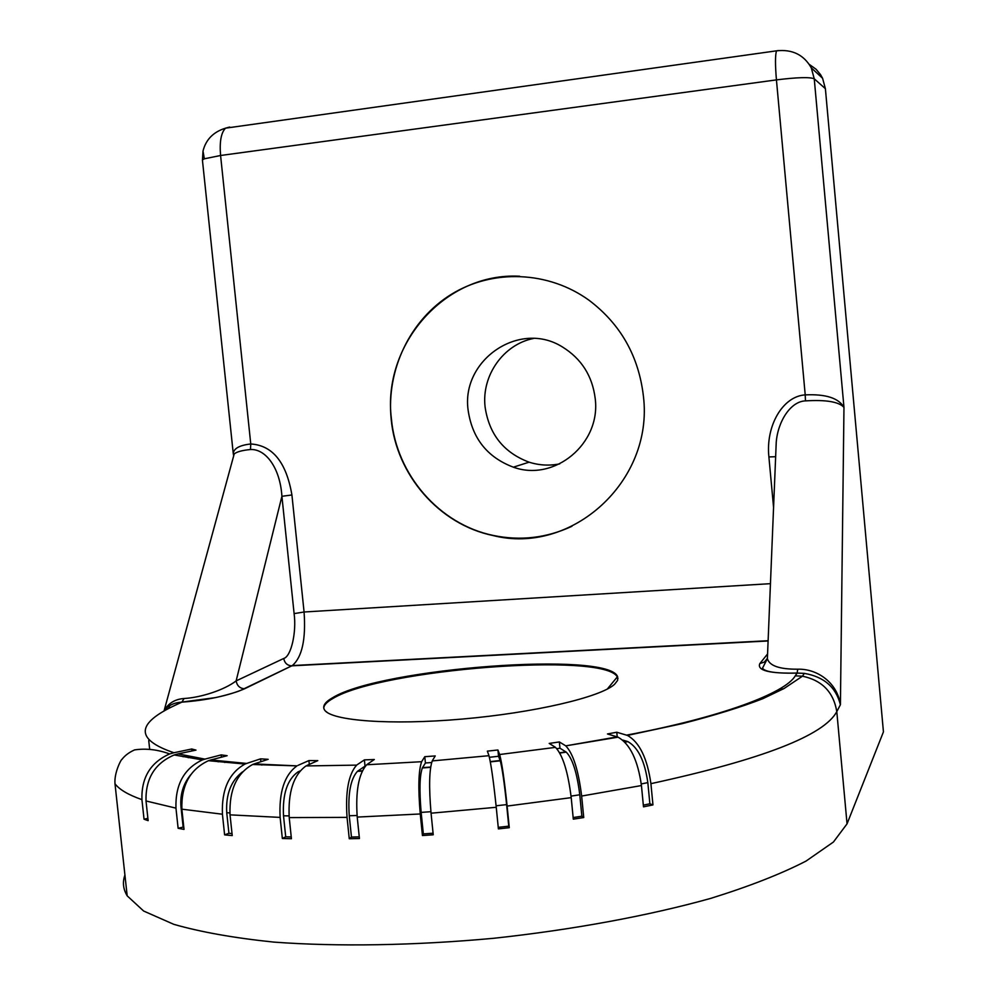 <?xml version="1.0" encoding="UTF-8"?>
<svg xmlns="http://www.w3.org/2000/svg" width="995" height="995" viewBox="0 0 995 995"><rect width="100%" height="100%" fill="white"/><g stroke="black" fill="none" stroke-linecap="round" stroke-linejoin="round"><path stroke-width="1.49" d="M468.123 410.176C460.971 360.09 519.49 319.843 562.436 346.969C581.466 358.747 592.398 375.961 595.221 398.634C601.042 443.82 554.327 482.127 513.37 467.177C487.289 457.339 472.202 438.335 468.123 410.176M559.737 463.869C549.389 465.921 539.178 465.361 529.091 462.178C503.706 452.638 489.042 434.181 485.075 406.831C481.468 375.65 503.283 344.444 533.494 338.462M571.976 526.268C546.628 538.021 520.397 541.081 493.259 535.447C439.367 524.39 396.47 474.764 391.421 419.007C381.968 344.618 444.952 272.195 519.639 276.237M233.651 455.909L233.228 453.285L234.198 453.956L164.113 710.691C168.379 703.216 175.045 699.149 184.112 698.502C200.978 697.57 224.484 689.921 236.126 680.903L281.908 496.294C280.142 467.911 265.653 448.683 250.466 449.529C242.208 450.312 236.785 451.792 234.186 453.956L233.34 457.078M391.172 419.057C386.222 369.929 409.977 319.855 451.32 294.333C492.649 268.861 548.407 270.764 589.214 300.39C620.669 324.271 638.74 356.222 643.417 396.221C653.926 481.592 571.118 555.471 493.047 535.534C439.131 524.477 396.221 474.839 391.172 419.057M323.773 708.166C323.86 705.057 326.969 701.786 333.126 698.353C381.085 669.249 604.388 651.775 617.298 676.911L617.982 678.578M333.026 697.483C325.029 701.948 322.193 706.089 324.519 709.908C330.85 720.766 390.115 725.405 462.202 719.062C534.253 712.806 600.88 697.072 614.562 684.311L617.609 680.393L617.609 676.774C609.102 650.755 381.62 668.018 333.026 697.483M124.922 875.053C122.373 882.179 123.131 889.107 127.186 895.848L143.641 911.034L173.764 924.318C200.555 932.029 233.912 937.962 273.824 942.103C337.728 946.817 414.33 945.611 493.818 938.273C573.207 929.703 648.703 915.698 710.716 898.385C749.247 886.396 781.025 873.958 806.049 861.073L833.424 842.031L847.043 823.848L883.436 731.872L825.39 88.692L822.579 78.269L820.527 74.6L816.062 69.24L809.271 64.389M822.579 78.269L811.286 67.859L814.246 78.792L825.39 88.692M540.571 652.596L539.041 652.683M204.336 158.802L203.005 151.078C205.878 139.549 213.39 131.912 225.542 128.168L776.486 50.832C775.18 55.235 775.167 64.924 776.436 79.886L220.579 155.494L204.336 158.802L202.408 159.934L233.228 453.285C234.049 448.285 239.894 445.188 250.765 443.981L220.579 155.494C219.435 141.775 221.089 132.658 225.542 128.168L229.671 127.049M643.33 805.142L649.872 803.798L652.956 804.905L650.917 783.662C647.297 758.227 639.462 742.146 627.422 735.417L616.763 732.233L607.485 733.962L617.236 736.885L565.732 745.864C573.12 753.451 578.418 770.167 581.64 796.05L583.742 817.542L573.307 819.159L571.205 797.642C568.008 771.797 562.76 755.031 555.484 747.369L499.652 754.521C501.89 762.792 504.39 779.981 507.127 806.074L509.278 827.691L498.395 828.897L496.244 807.281C493.508 781.237 491.082 764.036 488.968 755.69L432.24 760.914C429.218 769.67 428.82 787.107 431.059 813.201L433.235 834.793L422.44 835.539L420.251 813.972C418.024 787.953 418.497 770.528 421.644 761.697L366.682 764.757C358.648 773.774 355.489 791.224 357.217 817.082L359.431 838.511L349.257 838.748L347.044 817.368C345.315 791.622 348.524 774.197 356.67 765.118L305.975 765.939C293.525 774.981 287.941 792.194 289.222 817.604L291.423 838.723L282.344 838.474L280.13 817.405C278.849 792.144 284.458 774.968 296.983 765.876L254.222 763.911L252.643 764.496C236.648 773.364 229.111 790.154 230.032 814.855L232.233 835.576L224.609 834.867L222.42 814.221C221.475 789.682 228.999 772.966 245.006 764.048L246.648 763.439L210.853 759.956L208.465 760.69C190.057 769.272 181.19 785.428 181.861 809.171L184.025 829.395L178.117 828.288L175.953 808.139C175.244 784.607 184.05 768.538 202.395 759.906L204.908 759.123L178.13 753.887L174.187 754.956C154.822 763.302 145.419 778.637 146.016 800.975L148.131 820.651L144.039 819.221L141.924 799.632C141.29 777.617 150.531 762.394 169.66 753.936L173.938 752.742C134.984 739.472 135.706 723.489 176.103 704.821L181.836 702.147C173.789 702.619 167.732 705.666 163.69 711.263M652.956 804.905L643.491 806.833L641.439 785.553C637.845 760.118 630.046 743.986 618.057 737.171L617.236 736.885L616.763 732.233M811.286 67.859C803.848 54.762 792.244 49.078 776.486 50.832L778.451 50.558M767.493 655.705L767.381 658.615C769.371 665.792 779.483 669.312 797.704 669.2C817.89 668.59 837.591 683.391 840.414 704.734L843.971 407.365L814.246 78.792C809.818 76.951 797.206 77.324 776.436 79.886L805.216 394.878C825.788 393.933 838.71 398.099 843.971 407.365C838.872 401.793 826.037 399.629 805.465 400.885C790.54 401.346 777.866 421.519 776.237 442.228L775.839 451.966M650.917 783.662C762.145 759.483 824.096 735.479 836.795 711.612L840.414 704.734C835.962 687.184 823.935 676.737 804.333 673.379L797.132 673.118L795.254 675.854L802.467 676.19C822.106 680.344 833.549 692.147 836.795 711.612L847.043 823.848M780.142 688.615L783.14 689.025M770.453 583.667L304.072 612C306 639.337 302.082 657.197 292.319 665.568L291.386 665.842C287.132 665.394 284.582 662.931 283.737 658.466C291.149 656.551 296.659 632.161 294.11 613.616L281.908 496.294L291.921 494.975C286.324 462.339 272.605 445.337 250.765 443.981L250.466 449.529M283.737 658.466L236.126 680.903C237.021 685.654 239.72 688.266 244.198 688.764L244.646 688.751C228.104 695.779 207.171 700.244 181.836 702.147L184.112 698.502M144.039 819.221L147.882 818.338M178.117 828.288L183.764 826.969M224.609 834.867L228.925 833.288L232.022 833.574M282.344 838.474L285.714 836.807L291.236 836.957M349.257 838.748L351.459 837.056L359.257 836.87M422.44 835.539L423.335 833.885L433.074 833.213M498.234 827.342L508.756 826.161L509.278 827.691M573.157 817.554L581.864 816.198L583.742 817.542M767.381 658.404L764.396 662.061L759.844 663.578C756.797 670.468 769.234 673.64 797.132 673.118L797.704 669.2M775.652 456.705L768.899 456.941L773.575 507.438M178.13 753.887L195.99 750.106L191.749 748.986L173.938 752.742M210.853 759.956L227.146 755.702L221.188 754.894L204.908 759.123M254.222 763.911L268.152 759.309L260.591 758.849L246.648 763.439M307.02 765.416L317.803 760.64L308.898 760.578L298.052 765.354M367.279 764.297L374.294 759.521L364.394 759.881L357.292 764.657M432.464 760.503L435.25 755.926L424.79 756.697L421.88 761.287M499.515 754.148L497.923 749.981L487.363 751.138L488.856 755.317M565.26 745.541L559.364 741.947L549.215 743.427L555.011 747.046M622.721 740.044L627.845 741.611C638.106 747.369 644.772 761.038 647.832 782.617L649.872 803.798M186.936 755.939L183.068 756.76M191.749 748.986L191.96 750.951M190.642 774.819C183.204 783.923 179.983 794.57 180.966 806.746L183.117 826.857M220.604 761.138L218.104 761.797M221.188 754.894L221.437 757.195M191.886 756.934L188.254 757.705M242.544 771.859C231.027 780.677 225.753 794.296 226.736 812.691L228.925 833.288M262.183 764.968L261.188 764.931M260.591 758.849L260.889 761.71M227.146 761.834L224.746 762.456M300.005 770.988L297.878 771.971C287.207 779.67 282.418 794.284 283.513 815.788L285.714 836.807M308.898 760.578L309.296 764.409M364.394 759.881L365.028 766.125L357.454 771.312C350.526 779.023 347.79 793.823 349.257 815.738L351.459 837.056M424.79 756.697L425.425 762.991L422.34 767.953C419.654 775.453 419.256 790.266 421.146 812.393L423.335 833.885M497.923 749.981L498.545 756.275L500.249 760.802C502.164 767.879 504.291 782.48 506.617 804.619L508.756 826.161M559.364 741.947L559.974 748.215L566.254 752.133C572.535 758.613 577.05 772.829 579.774 794.781L581.864 816.198M431.606 762.531L425.425 762.991M498.545 756.275L489.403 757.282M559.974 748.215L556.852 748.675M203.005 151.078L202.458 160.444M148.728 740.479L149.66 749.185M169.759 705.206L168.901 708.378M641.439 785.553L581.64 796.05M571.205 797.642L507.127 806.074M496.244 807.281L431.059 813.201M420.251 813.972L357.217 817.082M347.044 817.368L289.222 817.604M280.13 817.405L230.032 814.855M222.42 814.221L181.861 809.171M175.953 808.139L146.016 800.975M141.924 799.632C128.392 794.881 119.412 789.607 114.997 783.786C113.99 772.244 121.813 758.302 121.838 759.521C124.761 755.615 129.002 752.407 134.561 749.907C145.929 748.203 157.633 749.546 169.66 753.936M628.703 735.977L628.293 734.795M805.465 400.885L805.216 394.878C782.717 396.259 765.565 425.86 768.899 456.941M294.11 613.616L304.072 612L291.921 494.975M795.254 675.854C785.378 693.08 721.164 717.308 626.576 735.131M768.103 640.979L291.809 665.829L244.646 688.751M767.568 653.964L759.844 663.578M180.966 806.746L181.675 806.87M226.736 812.691L229.857 812.952M283.513 815.788L289.06 815.912M349.257 815.738L357.068 815.514M421.146 812.393L430.91 811.696M496.095 805.788L506.617 804.619M571.043 796.112L579.774 794.781M641.278 783.936L647.832 782.617M627.198 741.399L624.673 741.872M299.52 771.585L298.687 771.585M362.354 770.814L357.926 770.963M430.648 767.045L422.514 767.643M500.149 760.516L490.286 761.598M565.881 751.884L559.675 752.792M327.405 712.582L325.527 711.102M529.091 462.178L513.37 467.177M127.186 895.848L114.997 783.786M804.333 673.379L802.467 676.19L784.172 688.44L762.929 698.639C741.399 707.047 714.472 715.38 682.147 723.663L627.422 735.417M804.109 673.354L797.169 673.055C776.585 673.553 765.031 671.936 762.506 668.217L767.381 658.64L775.851 451.742M181.961 702.084L214.895 697.694C218.788 697.035 235.678 692.719 241.051 690.194L292.319 665.568L768.115 640.718M202.395 759.894L174.187 754.956M245.006 764.048L208.465 760.69M296.983 765.876L252.643 764.508M356.67 765.118L305.975 765.939M366.682 764.757L421.644 761.697M432.24 760.914L488.968 755.69M499.652 754.521L555.484 747.369M565.732 745.864L618.057 737.171M607.273 689.075L617.298 676.911M617.696 677.657L617.609 676.774M627.845 741.611L624.947 742.158M299.209 771.983L297.878 771.971M362.192 771.15L357.454 771.312M430.599 767.344L422.34 767.953M500.249 760.802L490.348 761.884M566.254 752.133L559.824 753.078"/></g></svg>
